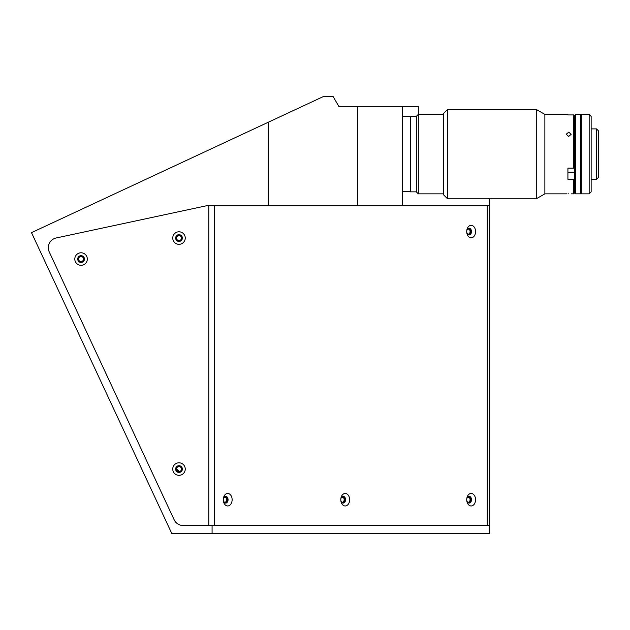 <?xml version="1.0" encoding="UTF-8"?>
<svg xmlns="http://www.w3.org/2000/svg" width="630" height="630" viewBox="0 0 630 630"><rect width="100%" height="100%" fill="white"/><g stroke="black" fill="none" stroke-linecap="round" stroke-linejoin="round"><path stroke-width="0.94" d="M176.518 469.074A2.481 2.481 0 0 0 178.999 471.555A2.481 2.481 0 0 0 181.487 469.074A2.481 2.481 0 0 0 178.999 466.586A2.481 2.481 0 0 0 176.518 469.074M78.585 259.048A2.481 2.481 0 0 0 81.065 261.529A2.481 2.481 0 0 0 83.546 259.048A2.481 2.481 0 0 0 81.065 256.567A2.481 2.481 0 0 0 78.585 259.048M176.518 238.053A2.481 2.481 0 0 0 178.999 240.542A2.481 2.481 0 0 0 181.487 238.053A2.481 2.481 0 0 0 178.999 235.573A2.481 2.481 0 0 0 176.518 238.053M467.027 233.242A2.481 1.756 90 0 0 468.334 234.069A2.481 1.756 90 0 0 470.09 231.58A2.481 1.756 90 0 0 468.334 229.1A2.481 1.756 90 0 0 467.027 229.926M467.027 501.362A2.481 1.756 90 0 0 468.334 502.189A2.481 1.756 90 0 0 470.09 499.708A2.481 1.756 90 0 0 468.334 497.227A2.481 1.756 90 0 0 467.027 498.054M341.09 501.362A2.481 1.756 90 0 0 342.405 502.189A2.481 1.756 90 0 0 344.161 499.708A2.481 1.756 90 0 0 342.405 497.227A2.481 1.756 90 0 0 341.09 498.054M223.587 501.362A2.481 1.756 90 0 0 224.894 502.189A2.481 1.756 90 0 0 226.65 499.708A2.481 1.756 90 0 0 224.894 497.227A2.481 1.756 90 0 0 223.587 498.054M443.583 114.4L418.304 114.4L418.304 106.462L338.861 106.462L333.128 96.532L323.411 96.532L268.262 122.244L268.262 205.766L206.467 205.766L56.157 237.982A9.93 9.93 0 0 0 49.235 251.89L174.163 519.797A9.93 9.93 0 0 0 183.165 525.53L212.082 525.53L212.082 533.468L489.573 533.468L489.573 525.53L212.082 525.53M268.262 122.244L31.5 232.643L171.777 533.468L212.082 533.468M357.635 106.462L357.635 205.766L268.262 205.766M489.573 198.812L489.573 205.766L357.635 205.766M402.412 106.462L402.412 205.766M176.81 470.248A169.612 169.612 0 0 0 178.062 471.366M176.526 468.901A168.816 168.816 0 0 0 179.424 471.516M178.999 234.683A3.378 3.378 0 0 0 175.628 238.053A3.378 3.378 0 0 0 178.999 241.432A3.378 3.378 0 0 0 182.377 238.053A3.378 3.378 0 0 0 178.999 234.683M178.999 231.801A6.253 6.253 0 0 0 172.746 238.053A6.253 6.253 0 0 0 178.999 244.314A6.253 6.253 0 0 0 185.259 238.053A6.253 6.253 0 0 0 178.999 231.801M81.065 252.787A6.253 6.253 0 0 0 74.805 259.048A6.253 6.253 0 0 0 81.065 265.301A6.253 6.253 0 0 0 87.318 259.048A6.253 6.253 0 0 0 81.065 252.787M81.065 255.67A3.378 3.378 0 0 0 77.687 259.048A3.378 3.378 0 0 0 81.065 262.426A3.378 3.378 0 0 0 84.444 259.048A3.378 3.378 0 0 0 81.065 255.67M178.999 462.814A6.253 6.253 0 0 0 172.746 469.074A6.253 6.253 0 0 0 178.999 475.327A6.253 6.253 0 0 0 185.259 469.074A6.253 6.253 0 0 0 178.999 462.814M178.999 465.696A3.378 3.378 0 0 0 175.628 469.074A3.378 3.378 0 0 0 178.999 472.445A3.378 3.378 0 0 0 182.377 469.074A3.378 3.378 0 0 0 178.999 465.696M340.791 499.708A6.253 4.426 90 0 0 345.209 505.961A6.253 4.426 90 0 0 349.634 499.708A6.253 4.426 90 0 0 345.209 493.455A6.253 4.426 90 0 0 340.791 499.708A3.378 2.386 90 0 0 343.177 503.087A3.378 2.386 90 0 0 345.563 499.708A3.378 2.386 90 0 0 343.177 496.33A3.378 2.386 90 0 0 340.791 499.708M342.791 503.039A3.378 2.386 90 0 0 344.791 499.708A3.378 2.386 90 0 0 342.791 496.377M223.28 499.708A6.253 4.426 90 0 0 227.706 505.961A6.253 4.426 90 0 0 232.131 499.708A6.253 4.426 90 0 0 227.706 493.455A6.253 4.426 90 0 0 223.28 499.708A3.378 2.386 90 0 0 225.674 503.087A3.378 2.386 90 0 0 228.06 499.708A3.378 2.386 90 0 0 225.674 496.33A3.378 2.386 90 0 0 223.28 499.708M225.288 503.039A3.378 2.386 90 0 0 227.288 499.708A3.378 2.386 90 0 0 225.288 496.377M466.72 499.708A6.253 4.426 90 0 0 471.138 505.961A6.253 4.426 90 0 0 475.563 499.708A6.253 4.426 90 0 0 471.138 493.455A6.253 4.426 90 0 0 466.72 499.708A3.378 2.386 90 0 0 469.106 503.087A3.378 2.386 90 0 0 471.492 499.708A3.378 2.386 90 0 0 469.106 496.33A3.378 2.386 90 0 0 466.72 499.708M468.72 503.039A3.378 2.386 90 0 0 470.72 499.708A3.378 2.386 90 0 0 468.72 496.377M466.72 231.58A6.253 4.426 90 0 0 471.138 237.841A6.253 4.426 90 0 0 475.563 231.58A6.253 4.426 90 0 0 471.138 225.327A6.253 4.426 90 0 0 466.72 231.58A3.378 2.386 90 0 0 469.106 234.959A3.378 2.386 90 0 0 471.492 231.58A3.378 2.386 90 0 0 469.106 228.21A3.378 2.386 90 0 0 466.72 231.58M468.72 234.919A3.378 2.386 90 0 0 470.72 231.58A3.378 2.386 90 0 0 468.72 228.249M489.573 205.766L489.573 525.53M214.413 205.766L214.413 525.53L487.25 525.53L487.25 205.766M174.163 519.797L49.235 251.89A9.93 9.93 0 0 1 56.157 237.982L206.467 205.766L208.79 205.766L208.79 525.53L183.165 525.53A9.93 9.93 0 0 1 174.163 519.797M418.304 114.4L418.304 193.851L416.32 191.859L416.32 116.393L418.304 114.4M416.32 191.859L410.358 191.859L410.358 116.393L416.32 116.393M568.709 132.15L566.228 134.261L568.709 136.45L571.19 134.261L568.709 132.15M566.228 193.851L544.871 193.851L544.871 114.4L536.272 109.439L447.56 109.439L447.56 198.812L443.583 194.843L443.583 113.408L447.56 109.439M573.67 154.122L573.67 114.928L574.67 115.936L574.67 167.627L573.67 168.131L573.67 154.122M544.871 114.4L567.913 114.4L567.913 114.928L573.67 114.928M568.709 193.772C565.504 193.851 565.504 193.851 568.709 193.772C565.504 193.851 565.504 193.851 568.709 193.772C571.914 193.851 571.914 193.851 568.709 193.772M566.346 193.843L566.953 193.812M544.871 193.851L536.272 198.812L536.272 109.439M573.67 193.851L574.67 192.851L575.663 193.851L575.663 114.4L574.67 115.4L574.67 192.851L574.67 178.81L573.67 179.314L573.67 193.851L571.19 193.851M573.67 168.131L567.913 168.131L567.913 170.265M567.913 168.131L567.913 179.314L573.67 179.314M574.67 173.037L573.08 172.218L567.913 172.218M589.168 156.437L589.168 114.4L581.222 114.4L581.222 193.851L589.168 193.851L589.168 156.437M589.168 114.4L591.153 116.393L591.153 191.859L589.168 193.851M575.663 114.4L580.624 114.4L580.624 193.851L575.663 193.851M596.515 128.898L596.515 179.345L598.5 177.361L598.5 130.89L596.515 128.898L591.153 128.898M581.222 114.605L581.025 193.646L580.624 193.646M580.624 114.605L581.025 114.605L581.222 193.646M443.583 193.851L418.304 193.851M410.358 191.662L402.412 191.662M410.358 116.589L402.412 116.589M536.272 198.812L447.56 198.812M591.153 179.345L596.515 179.345"/></g></svg>
